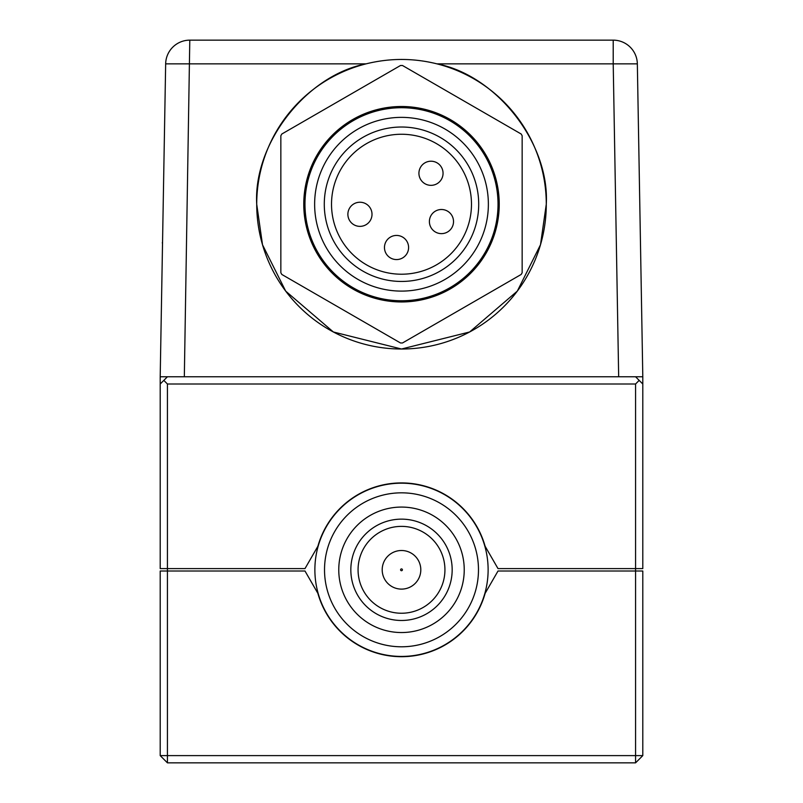 <?xml version="1.0" encoding="UTF-8"?>
<svg xmlns="http://www.w3.org/2000/svg" width="803" height="803" viewBox="0 0 803 803"><rect width="100%" height="100%" fill="white"/><g stroke="black" fill="none" stroke-linecap="round" stroke-linejoin="round"><path stroke-width="1.2" d="M352.918 120.099A97.153 97.153 0 0 1 498.653 204.233A97.153 97.153 0 0 1 450.081 288.377A97.153 97.153 0 0 1 304.347 204.233A97.153 97.153 0 0 1 352.918 120.099M256.719 204.233L262.511 244.774L285.677 291.108L333.365 331.98L401.5 349.014L469.635 331.98L517.323 291.108L540.489 244.774L546.281 204.233A144.781 144.781 0 0 1 401.5 349.014A144.781 144.781 0 0 1 366.058 63.859C306.264 75.392 253.256 143.436 256.719 204.233M358.068 569.809A43.432 43.432 0 0 1 401.5 526.377A43.432 43.432 0 0 1 444.932 569.809A43.432 43.432 0 0 1 401.5 613.241A43.432 43.432 0 0 1 358.068 569.809M382.198 569.809A19.302 19.302 0 0 1 401.5 550.507A19.302 19.302 0 0 1 420.802 569.809A19.302 19.302 0 0 1 401.5 589.111A19.302 19.302 0 0 1 382.198 569.809M350.831 569.809A50.669 50.669 0 0 1 401.5 519.139A50.669 50.669 0 0 1 452.169 569.809A50.669 50.669 0 0 1 401.5 620.478A50.669 50.669 0 0 1 350.831 569.809M338.766 569.809A62.734 62.734 0 0 1 401.5 507.074A62.734 62.734 0 0 1 464.234 569.809A62.734 62.734 0 0 1 401.5 632.543A62.734 62.734 0 0 1 338.766 569.809M488.124 569.809A86.624 86.624 0 0 1 401.5 656.432A86.624 86.624 0 0 1 314.876 569.809A86.624 86.624 0 0 1 401.5 483.185A86.624 86.624 0 0 1 488.124 569.809A86.624 86.624 0 0 1 401.5 656.432A86.624 86.624 0 0 1 314.876 569.809M402.403 569.809A0.903 0.903 0 0 1 401.5 570.712A0.903 0.903 0 0 1 400.597 569.809A0.903 0.903 0 0 1 401.5 568.905A0.903 0.903 0 0 1 402.403 569.809M304.086 204.233A97.414 97.414 0 0 1 401.5 106.819A97.414 97.414 0 0 1 498.914 204.233A97.414 97.414 0 0 1 401.5 301.647A97.414 97.414 0 0 1 304.086 204.233M449.76 287.825A96.521 96.521 0 0 1 317.908 252.493A96.521 96.521 0 0 1 353.24 120.651A96.521 96.521 0 0 1 485.092 155.973A96.521 96.521 0 0 1 449.76 287.825M444.932 279.464A86.865 86.865 0 0 1 326.269 247.665A86.865 86.865 0 0 1 358.068 129.002A86.865 86.865 0 0 1 476.731 160.801A86.865 86.865 0 0 1 444.932 279.464M440.104 271.103A77.218 77.218 0 0 1 334.63 242.847A77.218 77.218 0 0 1 362.896 137.363A77.218 77.218 0 0 1 468.37 165.629A77.218 77.218 0 0 1 440.104 271.103M366.509 143.637A69.981 69.981 0 0 1 462.106 169.242A69.981 69.981 0 0 1 436.491 264.839A69.981 69.981 0 0 1 340.894 239.224A69.981 69.981 0 0 1 366.509 143.637M352.637 119.597A97.725 97.725 0 0 1 486.136 155.37A97.725 97.725 0 0 1 450.363 288.869A97.725 97.725 0 0 1 316.864 253.096A97.725 97.725 0 0 1 352.637 119.597M280.849 272.749A138.748 138.748 0 0 0 281.833 274.465L400.516 342.981A138.748 138.748 0 0 0 402.484 342.981L521.167 274.465A138.748 138.748 0 0 0 522.151 272.749L522.151 135.717A138.748 138.748 0 0 0 521.167 134.011L402.484 65.495A138.748 138.748 0 0 0 400.516 65.495L281.833 134.011A138.748 138.748 0 0 0 280.849 135.717L280.849 272.749M437.023 183.726A12.065 12.065 0 0 1 420.541 179.31A12.065 12.065 0 0 1 424.958 162.828A12.065 12.065 0 0 1 441.439 167.245A12.065 12.065 0 0 1 437.023 183.726A12.065 12.065 0 0 1 420.541 179.31A12.065 12.065 0 0 1 424.958 162.828M447.492 232.017A12.065 12.065 0 0 1 431.01 227.6A12.065 12.065 0 0 1 435.427 211.119A12.065 12.065 0 0 1 451.908 215.535A12.065 12.065 0 0 1 447.492 232.017A12.065 12.065 0 0 1 431.01 227.6A12.065 12.065 0 0 1 435.427 211.119M402.564 257.954A12.065 12.065 0 0 1 386.082 253.537A12.065 12.065 0 0 1 390.499 237.056A12.065 12.065 0 0 1 406.98 241.472A12.065 12.065 0 0 1 402.564 257.954A12.065 12.065 0 0 1 386.082 253.537A12.065 12.065 0 0 1 390.499 237.056M365.977 224.75A12.065 12.065 0 0 1 349.496 220.333A12.065 12.065 0 0 1 353.912 203.852A12.065 12.065 0 0 1 370.394 208.268A12.065 12.065 0 0 1 365.977 224.75A12.065 12.065 0 0 1 349.496 220.333A12.065 12.065 0 0 1 353.912 203.852M635.564 571.013L635.564 384.005L167.436 384.005L167.436 755.613L635.564 755.613L635.564 571.013L642.801 571.013L642.801 755.613L635.564 755.613L635.564 762.85L167.436 762.85L167.436 755.613L160.198 755.613L160.198 571.013L304.989 571.013L317.878 593.347A86.865 86.865 0 0 0 485.122 593.347L498.011 571.013L635.564 571.013M635.564 376.768L642.801 384.005L642.801 376.768L160.198 376.768L165.659 63.859A24.13 24.13 0 0 1 189.789 40.15L613.211 40.15A24.13 24.13 0 0 1 637.341 63.859L638.807 148.133M167.436 376.768L160.198 384.005L160.198 376.768L160.198 568.604L304.989 568.604L317.878 546.271A86.865 86.865 0 0 1 485.122 546.271L498.011 568.604L642.801 568.604L642.801 376.768L637.341 63.859L613.211 63.859L613.211 40.15M639.178 380.381L635.564 384.005M163.822 380.381L167.436 384.005M160.198 755.613L167.436 762.85M635.564 762.85L642.801 755.613M161.132 323.057L161.443 305.662M161.754 287.695L162.537 242.958M162.296 242.948L162.547 242.104M164.193 148.133L165.659 63.859A24.13 24.13 0 0 1 189.789 40.15L184.329 376.768M618.671 376.768L613.211 63.859L436.942 63.859A144.781 144.781 0 0 1 546.281 204.233C549.744 143.436 496.736 75.392 436.942 63.859C413.445 57.987 389.816 57.987 366.058 63.859L165.659 63.859M324.522 569.809A76.978 76.978 0 0 0 401.5 646.786A76.978 76.978 0 0 0 478.478 569.809A76.978 76.978 0 0 0 401.5 492.831A76.978 76.978 0 0 0 324.522 569.809"/></g></svg>
